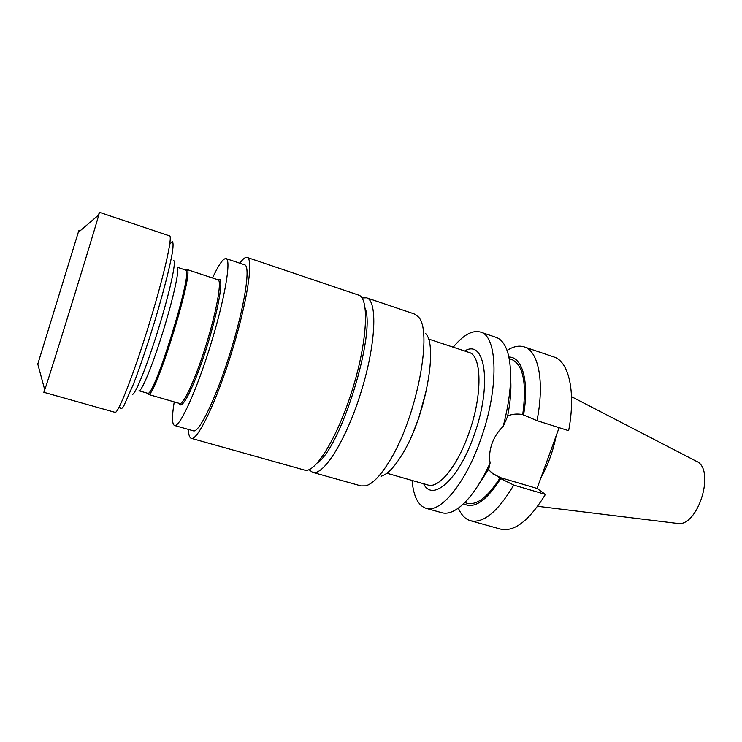 <?xml version="1.0" encoding="UTF-8"?>
<svg xmlns="http://www.w3.org/2000/svg" width="742" height="742" viewBox="0 0 742 742"><rect width="100%" height="100%" fill="white"/><g stroke="black" fill="none" stroke-linecap="round" stroke-linejoin="round"><path stroke-width="1.11" d="M132.345 394.308C134.942 395.699 147.018 365.908 158.371 329.096C169.76 292.292 176.587 260.878 173.665 260.563M537.672 506.304L676.667 523.333C697.786 528.758 716.42 468.462 695.913 461.032L571.535 396.692M174.231 401.914C171.856 416.383 171.949 424.248 174.509 425.491C179.518 427.791 196.296 391.414 210.533 345.206C224.835 299.017 231.504 259.524 226.069 258.596C223.249 258.188 218.742 264.625 212.537 277.916M559.116 427.661L537.041 488.44L545.426 494.413L513.761 485.092C497.845 511.73 483.441 523.611 470.539 520.745C465.308 519.177 461.236 514.976 458.333 508.131M545.426 494.413C529.194 520.643 514.262 532.218 500.618 529.139L470.539 520.745M568.632 430.685C576.052 391.915 568.817 361.289 553.81 356.939L524.242 346.913C538.432 350.975 544.767 381.573 536.995 420.649L568.632 430.685M507.055 350.437C513.306 346.431 519.038 345.253 524.242 346.913M412.06 480.445C413.48 496.287 418.126 505.58 426.01 508.316L441.87 512.741C447.046 514.178 453.019 512.277 459.79 507.036C470.326 498.55 480.436 483.886 490.1 463.027C489.006 456.812 489.637 450.348 491.992 443.633L492.02 443.549C494.469 436.815 498.188 431.102 503.187 426.418C511.275 394.781 512.759 370.026 507.63 352.162C504.996 344.019 501.138 339.075 496.055 337.35L480.464 332.054C472.404 329.865 463.323 334.92 453.223 347.2M426.01 508.316C440.154 513.436 465.113 484.034 480.482 440.071C499.218 388.743 497.761 335.783 480.464 332.054M540.974 477.598C548.05 464.956 553.115 450.997 556.185 435.721M488.051 468.527L490.453 471.624L500.729 478.599L513.761 485.092M490.1 463.027L488.765 469.065L477.125 486.947M537.041 488.44L501.017 477.802L492.827 473.869M510.617 378.531C511.47 389.522 510.422 402.247 507.482 416.726L503.187 426.418M536.995 420.649L522.73 414.62C517.545 413.563 512.518 413.99 507.649 415.891M500.729 478.599C486.325 501.026 473.943 509.402 463.574 503.725M499.969 478.024C487.744 497.112 476.8 505.525 467.126 503.262L464.742 502.584M509.216 358.636L511.563 359.416C523.193 364.591 526.913 382.993 522.73 414.62M508.891 357.032C522.266 356.837 529.361 381.128 523.546 415.075M426.789 388.734L418.711 418.108L413.656 431.241M425.361 333.297C438.55 344.78 425.416 417.19 402.34 454.187C394.521 467.061 387.472 474.398 381.212 476.206M308.978 469.658L312.595 472.339L360.964 485.899L365.658 485.852C372.799 483.905 380.961 475.297 390.153 460.031C417.375 415.937 433.309 329.031 417.959 316.565L414.11 313.875L366.52 297.802L362.022 297.969M312.595 472.339C323.401 476.308 346.301 440.025 361.15 391.739C376.12 343.49 377.678 300.621 366.52 297.802M317.474 462.878C340.903 447.417 375.832 334.336 365.203 308.357M174.509 425.491L193.393 430.833C199.097 433.319 216.469 397.35 230.623 351.411C244.851 305.5 250.787 265.998 244.674 264.838L226.069 258.596M188.487 429.442C188.57 434.784 189.498 437.743 191.269 438.327C197.446 441.063 216.367 401.988 231.838 351.791C247.374 301.614 253.783 258.68 247.142 257.446C245.361 256.936 242.922 258.856 239.842 263.215M191.269 438.327L304.517 470.085C315.025 473.971 337.675 437.502 352.561 389.086C367.578 340.708 369.442 297.811 358.572 295.093L247.142 257.446M147.51 393.251L148.511 394.392C155.338 397.517 194.46 270.886 187.049 269.615L185.583 269.995M147.593 393.269L147.89 393.279C154.586 396.284 193.143 271.479 185.917 270.181L177.153 267.222C180 267.593 173.814 296.698 163.314 330.626C152.852 364.554 141.546 392.082 138.986 390.774L147.593 393.269M99.428 212.305L169.575 235.91C172.979 236.077 163.685 277.081 148.539 326.053C133.421 375.044 117.969 414.147 115.066 412.357L43.824 392.295L44.743 389.819C49.872 375.313 94.846 229.732 98.797 214.855L99.428 212.305L98.352 215.236M44.594 389.262L44.214 390.626M37.786 364.099L78.262 232.413C79.199 229.593 79.292 229.51 78.541 232.181M217.656 279.595L219.753 279.215C223.574 281.663 216.887 316.361 205.2 352.098C193.569 387.89 181.391 411.3 179.406 403.407M464.659 350.994C485.222 338.231 492.428 385.135 473.943 435.554C458.621 479.842 432.41 502.492 423.645 483.765M505.107 480.862L501.017 477.802M386.879 473.229L427.948 484.999C438.643 488.895 457.341 466.366 468.796 433.449C482.717 395.152 481.957 355.251 468.907 352.404L468.332 352.209M148.215 394.373L179.75 403.509C183.432 405.095 195.489 378.939 205.877 345.624C216.312 312.336 221.802 282.312 218.352 279.92L186.798 269.457M119.954 407.562C120.417 409.695 121.716 409.13 123.849 405.874L133.671 383.586C140.182 366.39 147.027 346.171 154.197 322.946C163.305 292.821 170.252 265.562 172.543 251.39C173.313 245.389 173.22 242.105 172.246 241.54L169.732 244.331M428.366 338.955L468.907 352.404M427.364 484.832L427.948 484.999M309.414 469.473L310.212 471.012M362.272 298.367L363.803 297.542M147.89 393.279L148.511 394.392M185.917 270.181L187.049 269.615M179.75 403.509L181.076 404.603C181.66 404.9 182.949 403.676 184.934 400.949C190.833 391.795 200.025 368.95 208.01 343.203C215.811 317.428 220.819 293.953 220.828 283.871C220.634 280.995 220.263 279.558 219.706 279.548L217.99 279.706M37.694 363.747L44.743 389.819M78.262 232.413L98.797 214.855"/></g></svg>
